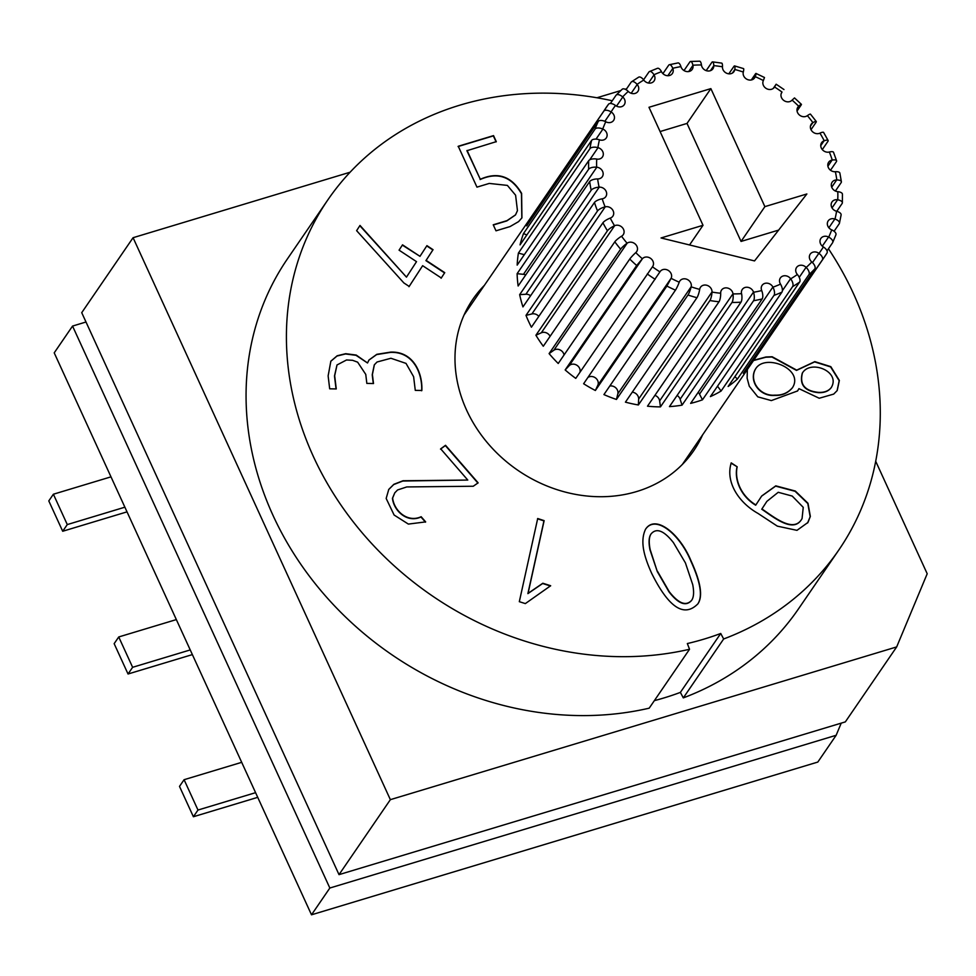 <?xml version="1.0" encoding="UTF-8"?>
<svg xmlns="http://www.w3.org/2000/svg" width="976" height="976" viewBox="0 0 976 976"><rect width="100%" height="100%" fill="white"/><g stroke="black" fill="none" stroke-linecap="round" stroke-linejoin="round"><path stroke-width="1.46" d="M841.214 723.131L836.151 735.282L817.815 762.061L311.503 914.805L54.217 352.848L72.553 326.069L85.998 322.007M836.151 735.282L329.839 888.026L311.503 914.805M753.533 292.251A6.454 2.416 80.4 0 1 753.57 300.718L682.041 405.15A132.272 114.314 -145.6 0 1 669.451 406.614L740.979 302.182A6.454 2.184 -93.7 0 0 741.565 293.654L741.528 293.495A6.454 5.575 -145.6 0 1 742.272 289.457A6.454 5.575 -145.6 0 1 748.299 287.42A6.454 5.575 -145.6 0 1 753.496 292.105L753.533 292.251A125.819 108.739 -145.6 0 0 761.707 290.567L761.658 290.421A6.454 5.575 -145.6 0 1 762.085 285.37A6.454 5.575 -145.6 0 1 767.575 283.223A6.454 5.575 -145.6 0 1 772.894 287.042L772.968 287.176A6.454 2.757 70.1 0 1 773.992 295.386L702.464 399.818A132.272 114.314 -145.6 0 1 690.63 403.381L762.158 298.949A6.454 2.562 -103.7 0 0 761.707 290.567M648.979 107.287L703.013 225.297L661.033 237.961L754.533 260.921L806.871 193.968L764.891 206.631L710.87 88.621L648.979 107.287M525.991 315.382L597.519 210.95A6.454 1.989 -21.8 0 1 605.108 206.863L605.254 206.827A6.454 5.575 -145.6 0 1 612.233 209.352A6.454 5.575 -145.6 0 1 612.855 216.172A6.454 5.575 -145.6 0 1 610.39 218.051L610.244 218.112A6.454 1.708 152.6 0 0 602.924 222.772L531.408 327.204A132.272 114.314 -145.6 0 1 525.991 315.382L531.896 313.943A6.454 5.575 -145.6 0 1 538.813 316.383M535.909 335.232L607.426 230.8A6.454 1.513 -31.2 0 1 614.526 225.749L614.66 225.688A6.454 5.575 -145.6 0 1 622.249 227.469A6.454 5.575 -145.6 0 1 623.237 234.704A6.454 5.575 -145.6 0 1 621.675 236.155L621.553 236.229A6.454 1.208 143.5 0 0 614.807 241.816L543.29 346.248A132.272 114.314 -145.6 0 1 535.909 335.232L541.302 332.804A6.454 5.575 -145.6 0 1 550.098 336.305M549.098 353.605L620.626 249.173A6.454 0.988 -40.1 0 1 627.08 243.219L627.202 243.146A6.454 5.575 -145.6 0 1 635.242 244.037A6.454 5.575 -145.6 0 1 636.633 251.662A6.454 5.575 -145.6 0 1 635.864 252.528L635.766 252.625A6.454 0.671 134.7 0 0 629.752 259.055L558.223 363.487A132.272 114.314 -145.6 0 1 549.098 353.605L553.831 350.25A6.454 5.575 -145.6 0 1 560.017 349.908A6.454 5.575 -145.6 0 1 564.055 354.983M565.165 369.941L636.694 265.509L642.464 258.652A6.454 5.575 -145.6 0 1 650.821 258.542A6.454 5.575 -145.6 0 1 652.639 266.533A6.454 5.575 -145.6 0 1 652.529 266.68L575.767 378.383A132.272 114.314 -145.6 0 1 565.165 369.941L569.106 365.768A6.454 5.575 -145.6 0 1 576.767 365.183A6.454 5.575 -145.6 0 1 579.915 372.332M659.922 271.889L660.008 271.767A6.454 5.575 -145.6 0 1 660.118 271.584A6.454 5.575 -145.6 0 1 668.206 270.376A6.454 5.575 -145.6 0 1 671.159 278.184L666.901 286.066L595.372 390.498A132.272 114.314 -145.6 0 1 583.624 383.739L659.922 271.889A125.819 108.739 -145.6 0 1 652.444 266.802M679.235 282.21L679.284 282.064A6.454 5.575 -145.6 0 1 679.833 281.015A6.454 5.575 -145.6 0 1 687.421 279.539A6.454 5.575 -145.6 0 1 691.191 286.688L691.154 286.834A6.454 1.013 108.6 0 1 687.982 295.008L616.454 399.452A132.272 114.314 -145.6 0 1 603.924 394.585L675.453 290.153A6.454 0.683 -66.2 0 0 679.235 282.21A125.819 108.739 -145.6 0 1 671.098 278.319M699.682 289.396L699.707 289.25A6.454 5.575 -145.6 0 1 700.512 287.237A6.454 5.575 -145.6 0 1 707.588 285.541A6.454 5.575 -145.6 0 1 712.016 291.934L712.004 292.08A6.454 1.525 99.6 0 1 709.906 300.535L638.377 404.967A132.272 114.314 -145.6 0 1 625.433 402.149L696.949 297.717A6.454 1.232 -75.1 0 0 699.682 289.396A125.819 108.739 -145.6 0 1 691.154 286.834M720.678 293.251L720.678 293.105A6.454 5.575 -145.6 0 1 721.532 290.079A6.454 5.575 -145.6 0 1 728.096 288.188A6.454 5.575 -145.6 0 1 732.988 293.752L733.013 293.91A6.454 2.001 90.2 0 1 731.988 302.45L660.459 406.882A132.272 114.314 -145.6 0 1 647.491 406.199L719.019 301.767A6.454 1.732 -84.2 0 0 720.678 293.251A125.819 108.739 -145.6 0 1 712.004 292.08M780.507 284.126L780.422 283.979A6.454 5.575 -145.6 0 1 780.361 277.965A6.454 5.575 -145.6 0 1 790.597 278.697L790.694 278.831A6.454 3.013 59.3 0 1 792.622 286.602L721.105 391.034A132.272 114.314 -145.6 0 1 710.394 396.598L781.922 292.166A6.454 2.867 -114.3 0 0 780.507 284.126A125.819 108.739 -145.6 0 1 772.968 287.176M797.38 274.488L797.27 274.366A6.454 5.575 -145.6 0 1 796.575 267.448A6.454 5.575 -145.6 0 1 806.078 267.339L806.188 267.461A6.454 3.172 48.1 0 1 808.921 274.646L737.392 379.078A132.272 114.314 -145.6 0 1 728.133 386.472L799.661 282.04A6.454 3.087 -125.3 0 0 797.38 274.488A125.819 108.739 -145.6 0 1 790.694 278.831M811.812 261.971L811.69 261.861A6.454 5.575 -145.6 0 1 810.214 254.15A6.454 5.575 -145.6 0 1 818.852 253.309L818.986 253.406A6.454 3.245 36.6 0 1 822.378 259.884L750.849 364.316A132.272 114.314 -145.6 0 1 743.309 373.308L814.838 268.876A6.454 3.221 -136.7 0 0 811.812 261.971A125.819 108.739 -145.6 0 1 806.188 267.461M682.358 464.43L824.525 256.859A132.272 114.314 -145.6 0 0 826.989 253.077A6.454 3.245 -148.2 0 0 827.026 253.016A6.454 3.245 -148.2 0 0 823.378 246.94L823.244 246.855A6.454 5.575 -145.6 0 1 820.853 238.461A6.454 5.575 -145.6 0 1 828.551 237.034L828.697 237.119A6.454 3.209 25 0 1 832.699 242.524A6.454 3.209 25 0 1 832.577 242.756L827.026 250.844M835.761 235.118A6.454 3.172 -159.7 0 0 835.932 234.777A6.454 3.172 -159.7 0 0 831.723 229.86L831.564 229.799A6.454 5.575 -145.6 0 1 828.197 220.881A6.454 5.575 -145.6 0 1 834.858 219.014L835.005 219.063A6.454 3.087 13.6 0 1 839.445 223.272A6.454 3.087 13.6 0 1 839.214 223.772L834.09 231.251M839.445 223.272L841.117 214.94A6.454 3.001 -170.9 0 0 836.578 211.243L836.42 211.206A6.454 5.575 -145.6 0 1 832.003 201.922A6.454 5.575 -145.6 0 1 837.591 199.787L837.75 199.812A6.454 2.867 2.7 0 1 842.361 202.788A6.454 2.867 2.7 0 1 842.093 203.545L836.774 211.304M842.361 202.788L842.422 194.151A6.454 2.745 178.3 0 0 837.811 191.674L837.652 191.65A6.454 5.575 -145.6 0 1 832.15 188.087A6.454 5.575 -145.6 0 1 832.15 182.17A6.454 5.575 -145.6 0 1 836.664 179.95L836.822 179.95A6.454 2.55 -7.8 0 1 841.385 181.743A6.454 2.55 -7.8 0 1 841.129 182.646L835.383 191.028M841.385 181.743L839.86 173.057A6.454 2.403 168 0 0 835.383 171.715L835.224 171.727A6.454 5.575 -145.6 0 1 828.941 168.604A6.454 5.575 -145.6 0 1 828.648 162.223A6.454 5.575 -145.6 0 1 832.113 160.088L832.272 160.064A6.454 2.172 -17.8 0 1 836.578 160.759A6.454 2.172 -17.8 0 1 836.334 161.748L830.515 170.251M836.578 160.759L833.516 152.28A6.454 1.989 158.2 0 0 829.356 152L829.21 152.036A6.454 5.575 -145.6 0 1 822.231 149.511A6.454 5.575 -145.6 0 1 821.609 142.691A6.454 5.575 -145.6 0 1 824.073 140.812L824.22 140.764A6.454 1.708 -27.4 0 1 828.112 140.483A6.454 1.708 -27.4 0 1 827.868 141.459L822.292 149.596M828.112 140.483L823.622 132.468A6.454 1.513 148.8 0 0 819.938 133.126L819.803 133.187A6.454 5.575 -145.6 0 1 812.215 131.406A6.454 5.575 -145.6 0 1 811.227 124.172A6.454 5.575 -145.6 0 1 812.788 122.72L812.91 122.647A6.454 1.208 -36.5 0 1 816.265 121.488A6.454 1.208 -36.5 0 1 815.985 122.415L811.007 129.674M816.265 121.488L810.483 114.168A6.454 0.988 139.9 0 0 807.384 115.644L807.262 115.729A6.454 5.575 -145.6 0 1 799.222 114.839A6.454 5.575 -145.6 0 1 797.831 107.214A6.454 5.575 -145.6 0 1 798.6 106.347L798.697 106.25A6.454 0.671 -45.3 0 1 801.406 104.334A6.454 0.671 -45.3 0 1 801.052 105.176L797.05 111.008M801.406 104.334L794.501 97.929L792 100.211A6.454 5.575 -145.6 0 1 783.643 100.333A6.454 5.575 -145.6 0 1 781.825 92.342A6.454 5.575 -145.6 0 1 781.935 92.195L781.19 93.647M773.224 88.45L776.164 84.217L774.456 87.108A6.454 5.575 -145.6 0 1 774.346 87.291A6.454 5.575 -145.6 0 1 766.258 88.499A6.454 5.575 -145.6 0 1 763.305 80.691L764.489 77.507L755.997 73.444A6.454 0.683 113.8 0 1 755.229 76.665L755.18 76.799A6.454 5.575 -145.6 0 1 754.631 77.86A6.454 5.575 -145.6 0 1 747.043 79.337A6.454 5.575 -145.6 0 1 743.273 72.187L743.309 72.041A6.454 1.013 -71.4 0 0 743.529 68.601L734.599 65.917A6.454 1.232 104.9 0 1 734.782 69.479L734.757 69.613A6.454 5.575 -145.6 0 1 733.952 71.638A6.454 5.575 -145.6 0 1 726.876 73.334A6.454 5.575 -145.6 0 1 722.447 66.941L722.46 66.795A6.454 1.525 -80.4 0 0 721.703 63.111L712.602 61.878A6.454 1.732 95.8 0 1 713.785 65.624L713.785 65.77A6.454 5.575 -145.6 0 1 712.931 68.784A6.454 5.575 -145.6 0 1 706.368 70.687A6.454 5.575 -145.6 0 1 701.476 65.111L701.451 64.965A6.454 2.001 -89.8 0 0 699.646 61.195L690.642 61.464A6.454 2.184 86.3 0 1 692.899 65.221L692.936 65.38A6.454 5.575 -145.6 0 1 692.191 69.418A6.454 5.575 -145.6 0 1 686.165 71.455A6.454 5.575 -145.6 0 1 680.967 66.771L680.931 66.612A6.454 2.416 -99.6 0 0 678.015 62.928L669.39 64.709A6.454 2.562 76.3 0 1 672.757 68.296L672.806 68.442A6.454 5.575 -145.6 0 1 672.379 73.505A6.454 5.575 -145.6 0 1 666.889 75.64A6.454 5.575 -145.6 0 1 661.569 71.834L661.496 71.699A6.454 2.757 -109.9 0 0 657.47 68.308L649.467 71.553A6.454 2.867 65.7 0 1 653.957 74.749L654.042 74.896A6.454 5.575 -145.6 0 1 654.103 80.91A6.454 5.575 -145.6 0 1 643.867 80.178L643.77 80.044A6.454 3.013 -120.7 0 0 638.646 77.177L631.521 81.801A6.454 3.087 54.7 0 1 637.084 84.387L637.194 84.509A6.454 5.575 -145.6 0 1 637.889 91.427A6.454 5.575 -145.6 0 1 628.385 91.537L628.276 91.415A6.454 3.172 -131.9 0 0 622.127 89.292A6.454 3.172 -131.9 0 0 621.871 89.585M610.378 103.505L615.966 95.355A6.454 3.221 43.3 0 1 616.124 95.16A6.454 3.221 43.3 0 1 622.651 96.905L622.773 97.014A6.454 5.575 -145.6 0 1 624.25 104.725A6.454 5.575 -145.6 0 1 615.612 105.567L615.478 105.469A6.454 3.245 -143.4 0 0 608.463 104.298A6.454 3.245 -143.4 0 0 608.426 104.347A132.272 114.314 -145.6 0 0 606.267 107.372A132.272 114.314 -145.6 0 0 603.802 111.154L532.274 215.586L533.323 216.245M603.802 111.154A6.454 3.245 31.8 0 1 611.086 111.935L611.22 112.02A6.454 5.575 -145.6 0 1 613.611 120.414A6.454 5.575 -145.6 0 1 605.913 121.829L605.767 121.756A6.454 3.209 -155 0 0 598.227 121.475L526.698 225.907A132.272 114.314 -145.6 0 1 532.274 215.586M523.514 233.532L595.043 129.1A6.454 3.172 20.3 0 1 602.741 129.015L602.9 129.076A6.454 5.575 -145.6 0 1 606.267 137.994A6.454 5.575 -145.6 0 1 599.606 139.861L599.459 139.8A6.454 3.087 -166.4 0 0 591.578 140.446L520.049 244.878A132.272 114.314 -145.6 0 1 523.514 233.532L526.82 234.996M518.402 253.101L589.931 148.669A6.454 3.001 9.1 0 1 597.885 147.62L598.044 147.669A6.454 5.575 -145.6 0 1 602.46 156.953A6.454 5.575 -145.6 0 1 596.873 159.088L596.714 159.051A6.454 2.867 -177.3 0 0 588.699 160.686L517.17 265.118A132.272 114.314 -145.6 0 1 518.402 253.101L524.319 254.687M517.109 273.683L588.638 169.251A6.454 2.745 -1.7 0 1 596.653 167.201L596.812 167.213A6.454 5.575 -145.6 0 1 602.314 170.788A6.454 5.575 -145.6 0 1 602.314 176.705A6.454 5.575 -145.6 0 1 597.8 178.925L597.641 178.925A6.454 2.55 172.2 0 0 589.675 181.573L518.146 286.005A132.272 114.314 -145.6 0 1 517.109 273.683L523.453 274.329A6.454 5.575 -145.6 0 1 525.71 274.964M519.659 294.654L591.188 190.222A6.454 2.403 -12 0 1 599.081 187.148L599.24 187.148A6.454 5.575 -145.6 0 1 605.523 190.271A6.454 5.575 -145.6 0 1 605.803 196.64A6.454 5.575 -145.6 0 1 602.351 198.787L602.192 198.811A6.454 2.172 162.2 0 0 594.457 202.483L522.941 306.915A132.272 114.314 -145.6 0 1 519.659 294.654L525.881 294.252A6.454 5.575 -145.6 0 1 530.59 295.74M717.519 386.191L721.105 391.034M757.974 513.4C738.978 502.762 725.156 482.242 731.244 462.88L737.185 466.796C734.294 479.728 741.211 496.076 755.863 504.946L761.683 496.015L775.786 485.853L795.306 491.038L807.982 503.25L810.348 516.438L807.945 522.453L796.977 530.346L777.347 526.149L757.974 513.4M731.061 463.149L737.185 466.796M736.99 467.065C734.111 479.997 741.028 496.345 755.68 505.214L755.863 504.946M761.585 496.15L775.603 486.121L795.123 491.306L807.799 503.518L810.165 516.707L807.579 522.99M818.583 392.389C824.403 392.62 828.648 390.973 831.332 387.46C840.824 371.612 810.849 359.375 802.479 372.869C799.417 384.434 804.785 390.949 818.583 392.389L818.4 392.657C824.22 392.889 828.465 391.242 831.149 387.728L831.247 387.594M755.448 369.135L755.351 369.27C748.592 381.018 759.633 396.707 774.724 395.414C781.996 395.695 787.876 393.157 792.39 387.814L792.488 387.679M802.394 373.003L802.296 373.137C799.234 384.703 804.602 391.205 818.4 392.657M753.692 360.278L766.001 356.972L772.162 356.752L796.697 370.136L814.801 361.632L830.808 366.647L839.36 380.457L837.201 390.546L833.699 394.097L819.218 398.245L798.941 388.643L797.502 391.071M753.509 360.547L765.818 357.228L771.979 357.021L796.514 370.404L814.618 361.901L830.613 366.915L839.177 380.713L837.103 390.681M802.065 518.585L803.248 507.349L792.219 496.064L778.226 492.294L766.843 501.396L761.927 508.947C774.102 517.182 793.915 533.494 802.065 518.585L801.723 519.086M766.758 501.53L761.927 508.947M761.744 509.216C773.919 517.451 793.732 533.762 801.882 518.854M612.257 100.76A309.709 267.668 -145.6 0 0 327.826 199.909A309.709 267.668 -145.6 0 0 356.435 525.869A309.709 267.668 -145.6 0 0 689.544 649.26L687.336 643.55A303.255 262.093 34.4 0 0 720.727 633.473L723.655 638.975L683.31 697.889A309.709 267.668 -145.6 0 0 798.527 608.829L838.872 549.915A309.709 267.668 -145.6 0 1 723.655 638.975M828.453 248.77A309.709 267.668 -145.6 0 1 838.872 549.915M467.089 150.45L480.302 179.279C497.772 171.508 511.546 176.205 521.623 193.382L521.928 217.855L518.598 221.613L510.009 226.591L495.991 230.812L493.234 224.797L506.983 220.649L515.535 214.854L517.451 210.645L515.596 195.2L507.386 185.403L489.269 183.427L476.959 187.136L458.256 146.266L493.539 135.615L496.296 141.642L466.906 150.719L480.302 179.279M419.973 256.334L426.927 245.647L433.051 249.685L426.109 260.372L444.751 272.658L441.286 277.977L422.645 265.692L409.176 286.432L403.857 282.93L356.618 230.665L360.01 225.444L406.467 277.135L416.52 261.653L399.062 250.161L402.527 244.842L419.973 256.334L402.344 245.11M467.785 480.058L440.701 448.85L445.532 445.3L478.13 482.839L473.25 486.243L406.76 486.939L397.574 489.964L394.792 492.831L392.633 498.053C393.975 510.509 407.273 523.112 421.156 516.719L425.658 521.892L408.371 524.088L394.109 515.023L386.167 498.443L388.765 489.415L393.877 484.303L403.027 480.753L467.785 480.058L402.844 481.022L393.682 484.572L388.668 489.549M651.529 573.058C645.173 558.687 639.317 542.351 645.539 529.26C655.543 513.681 680.272 534.25 691.142 561.102C700.756 582.099 703.013 596.336 697.913 603.815C684.115 617.845 668.658 607.584 651.529 573.058M484.34 285.395A133.883 115.717 34.4 0 0 472.884 299.254A133.883 115.717 34.4 0 0 517.963 470.383A133.883 115.717 34.4 0 0 693.814 450.57A133.883 115.717 34.4 0 0 702.598 434.881M525.344 603.595L519.317 601.68L537.703 518.524L544.132 520.635L528.065 593.359L542.827 583.245L550.671 585.734L525.344 603.595M329.681 388.802L328.131 375.894L330.852 361.169L337.184 355.764L345.711 353.69L356.216 355.057L367.525 362.987L368.989 359.998L376.821 354.312L390.534 352.129C413.129 351.043 422.706 372.747 421.852 390.498L415.276 390.363L413.617 376.712L406.028 363.401L390.925 358.265L377.029 362.011L374.357 364.792L372.405 374.528L373.503 383.544L366.842 383.409L365.756 374.394L357.643 362.169L352.568 360.303L346.541 359.973L337.013 364.963L334.67 375.748L336.269 388.936L329.681 388.802M798.941 388.643L797.599 390.937L771.345 400.587L757.779 396.842L749.287 386.24L747.128 378.212L747.348 369.538M350.079 172.227L133.078 237.705L390.363 799.661L339.014 874.642L845.326 721.898L896.676 646.917L390.363 799.661M133.078 237.705L81.728 312.674L339.014 874.642M657.495 571.326L669.243 591.7C678.637 603.632 686.128 606.474 691.716 600.228C693.814 597.129 694.143 591.92 692.716 584.612L685.42 562.908L673.416 542.619C663.912 530.554 656.47 527.65 651.102 533.884C649.016 536.934 648.698 542.156 650.162 549.561L657.312 571.594L669.06 591.968C678.454 603.9 685.945 606.73 691.533 600.496L691.618 600.362M329.839 888.026L72.553 326.069M875.704 461.27L927.2 573.754L896.676 646.917M626.604 88.804L625.165 89.243M620.724 90.585L596.934 97.759M689.544 649.26L649.199 708.173A309.709 267.668 -145.6 0 1 316.09 584.783A309.709 267.668 -145.6 0 1 287.481 258.811L327.826 199.909M654.359 700.646A303.255 262.093 34.4 0 0 680.382 692.387L683.31 697.889M720.727 633.473L680.382 692.387M774.907 395.146C782.179 395.426 788.059 392.889 792.573 387.545C804.261 368.867 764.757 352.946 755.534 369.001C748.787 380.75 759.816 396.439 774.907 395.146L774.724 395.414M480.119 179.547C497.589 171.776 511.363 176.473 521.44 193.651L521.831 217.99M426.744 245.915L432.868 249.954L425.926 260.641L444.568 272.926L441.103 278.245M359.827 225.712L406.467 277.135M422.645 265.692L408.981 286.7M368.891 360.132L376.638 354.581L390.351 352.397C412.946 351.311 422.523 373.015 421.669 390.766M330.754 361.315L337.001 356.033L345.528 353.959L356.033 355.325L367.525 362.987M440.518 449.119L445.349 445.568L477.947 483.108M394.707 492.965L392.45 498.321C393.792 510.777 407.09 523.38 420.973 516.987L425.475 522.16M537.52 518.793L543.949 520.903L527.882 593.628L542.644 583.514L550.488 586.003M651.004 534.018L650.919 534.153C648.833 537.203 648.515 542.424 649.979 549.83L657.312 571.594M645.441 529.395C655.567 514.035 680.113 534.641 690.959 561.371C700.524 582.245 702.805 596.434 697.816 603.949M778.628 230.104L741.052 241.438L687.019 123.427L660.093 131.553M631.521 81.801A6.454 3.087 54.7 0 0 631.143 82.191L626.019 89.67M649.467 71.553A6.454 2.867 65.7 0 0 648.881 72.065L643.587 79.8M669.39 64.709A6.454 2.562 76.3 0 0 668.633 65.282L662.911 73.639M690.642 61.464A6.454 2.184 86.3 0 0 689.812 62.049L683.993 70.553M712.602 61.878A6.454 1.732 95.8 0 0 711.772 62.464L706.185 70.626M734.599 65.917A6.454 1.232 104.9 0 0 733.842 66.514L728.828 73.822M755.997 73.444A6.454 0.683 113.8 0 0 755.351 74.078L751.3 79.983M698.194 392.352A6.454 5.575 -145.6 0 1 699.524 394.145L702.464 399.818M193.394 816.741L179.499 786.4L184.086 779.702L197.982 810.043L193.394 816.741L257.713 797.343M677.112 395.439A6.454 5.575 -145.6 0 1 680.126 399.221L682.041 405.15M654.92 395.365A6.454 5.575 -145.6 0 1 659.63 400.868L660.459 406.882M632.277 392.157A6.454 5.575 -145.6 0 1 638.646 399.038L638.377 404.967M609.805 386.008A6.454 5.575 -145.6 0 1 615.917 387.96A6.454 5.575 -145.6 0 1 617.832 393.804L616.454 399.452M587.881 377.529A6.454 5.575 -145.6 0 1 595.616 378.017A6.454 5.575 -145.6 0 1 597.8 385.3L595.372 390.498M749.922 363.645L750.849 364.316M734.891 376.602L737.392 379.078M687.019 123.427L710.87 88.621M132.626 667.303L118.73 636.962L114.155 643.66L128.039 674.001L132.626 667.303L190.235 649.931M184.086 779.702L241.694 762.329M197.982 810.043L255.578 792.671M67.283 524.576L53.387 494.222L48.8 500.92L62.696 531.261L67.283 524.576L124.879 507.191M118.73 636.962L176.339 619.589M128.039 674.001L192.37 654.603M110.983 476.849L53.387 494.222M127.014 511.863L62.696 531.261M458.073 146.534L493.356 135.884L496.113 141.91M493.319 224.992L506.8 220.918L515.438 214.988M337.001 364.975L334.487 376.016L336.049 388.924M374.272 364.926L372.222 374.796L373.283 383.531M741.052 241.438L764.891 206.631M689.544 244.964L703.013 225.297M762.158 298.949A132.272 114.314 -145.6 0 1 753.57 300.718M614.526 225.749A125.819 108.739 -145.6 0 1 610.244 218.112M627.08 243.219A125.819 108.739 -145.6 0 1 621.553 236.229M642.367 258.762A125.819 108.739 -145.6 0 1 635.766 252.625M741.565 293.654A125.819 108.739 -145.6 0 1 733.013 293.91M823.378 246.94A125.819 108.739 -145.6 0 1 818.986 253.406M831.723 229.86A125.819 108.739 -145.6 0 1 828.697 237.119M836.578 211.243A125.819 108.739 -145.6 0 1 835.005 219.063M837.811 191.674A125.819 108.739 -145.6 0 1 837.75 199.812M835.383 171.715A125.819 108.739 -145.6 0 1 836.822 179.95M829.356 152A125.819 108.739 -145.6 0 1 832.272 160.064M819.938 133.126A125.819 108.739 -145.6 0 1 824.22 140.764M807.384 115.644A125.819 108.739 -145.6 0 1 812.91 122.647M792.097 100.113A125.819 108.739 -145.6 0 1 798.697 106.25M774.541 86.986A125.819 108.739 -145.6 0 1 782.02 92.073M755.229 76.665A125.819 108.739 -145.6 0 1 763.366 80.557M734.782 69.479A125.819 108.739 -145.6 0 1 743.309 72.041M713.785 65.624A125.819 108.739 -145.6 0 1 722.46 66.795M692.899 65.221A125.819 108.739 -145.6 0 1 701.451 64.965M672.757 68.296A125.819 108.739 -145.6 0 1 680.931 66.612M653.957 74.749A125.819 108.739 -145.6 0 1 661.496 71.699M637.084 84.387A125.819 108.739 -145.6 0 1 643.77 80.044M622.651 96.905A125.819 108.739 -145.6 0 1 628.276 91.415M611.086 111.935A125.819 108.739 -145.6 0 1 615.478 105.469M602.741 129.015A125.819 108.739 -145.6 0 1 605.767 121.756M597.885 147.62A125.819 108.739 -145.6 0 1 599.459 139.8M596.653 167.201A125.819 108.739 -145.6 0 1 596.714 159.051M599.081 187.148A125.819 108.739 -145.6 0 1 597.641 178.925M605.108 206.863A125.819 108.739 -145.6 0 1 602.192 198.811M790.597 278.697L782.374 290.702M607.426 230.8A132.272 114.314 -145.6 0 1 602.924 222.772M597.519 210.95A132.272 114.314 -145.6 0 1 594.457 202.483M591.188 190.222A132.272 114.314 -145.6 0 1 589.675 181.573M588.638 169.251A132.272 114.314 -145.6 0 1 588.699 160.686M589.931 148.669A132.272 114.314 -145.6 0 1 591.578 140.446M595.043 129.1A132.272 114.314 -145.6 0 1 598.227 121.475M827.026 253.016L824.525 256.859A132.272 114.314 -145.6 0 1 822.378 259.884M814.838 268.876A132.272 114.314 -145.6 0 1 808.921 274.646M799.661 282.04A132.272 114.314 -145.6 0 1 792.622 286.602M781.922 292.166A132.272 114.314 -145.6 0 1 773.992 295.386M740.979 302.182A132.272 114.314 -145.6 0 1 731.988 302.45M719.019 301.767A132.272 114.314 -145.6 0 1 709.906 300.535M696.949 297.717A132.272 114.314 -145.6 0 1 687.982 295.008M675.453 290.153A132.272 114.314 -145.6 0 1 666.901 286.066M655.152 279.307A132.272 114.314 -145.6 0 1 647.295 273.951M636.694 265.509A132.272 114.314 -145.6 0 1 629.752 259.055M620.626 249.173A132.272 114.314 -145.6 0 1 614.807 241.816M772.894 287.042L699.524 394.145M753.496 292.105L680.126 399.221M732.988 293.752L659.63 400.868M712.016 291.934L638.646 399.038M691.191 286.688L617.832 393.804M671.159 278.184L597.8 385.3M642.464 258.652L569.106 365.768M627.202 243.146L553.831 350.25M614.66 225.688L541.302 332.804M605.254 206.827L531.896 313.943M599.24 187.148L525.881 294.252M596.812 167.213L523.453 274.329M598.044 147.669L589.711 159.832M602.9 129.076L596.007 139.141M611.22 112.02L604.852 121.329M622.773 97.014L616.527 106.128M637.194 84.509L631.191 93.269M654.042 74.896L648.467 83.033M672.806 68.442L667.828 75.725M692.936 65.38L688.69 71.565M713.785 65.77L710.43 70.687M734.757 69.613L732.366 73.102M755.18 76.799L753.85 78.763M798.6 106.347L797.294 108.238M812.788 122.72L810.434 126.148M824.073 140.812L820.743 145.668M832.113 160.088L827.904 166.225M836.664 179.95L831.711 187.185M837.591 199.787L832.028 207.9M834.858 219.014L828.868 227.762M828.551 237.034L822.304 246.147M818.852 253.309L812.496 262.605M806.078 267.339L799.222 277.355M464.1 314.943L608.463 104.298M832.699 242.524L835.932 234.777M783.972 89.536L776.164 84.217M622.127 89.292L616.124 95.16"/></g></svg>

